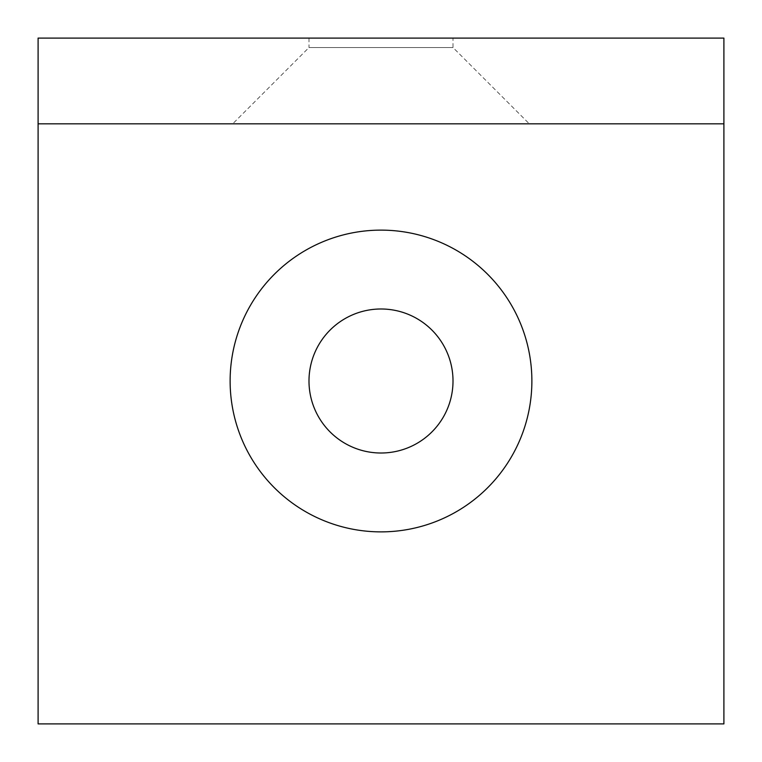 <?xml version="1.0" encoding="UTF-8"?>
<svg xmlns="http://www.w3.org/2000/svg" width="762" height="762" viewBox="0 0 762 762"><rect width="100%" height="100%" fill="white"/><g stroke="black" fill="none" stroke-linecap="round" stroke-linejoin="round"><path stroke-width="0.57" stroke-dasharray="3.81 2.86" d="M453.009 38.1L308.991 38.1L453.009 38.1L453.009 47.53L529.304 123.825L232.696 123.825L529.304 123.825M308.991 38.1L308.991 47.53L453.009 47.53L308.991 47.53L232.696 123.825M453.009 381A72.009 72.009 0 0 0 381 308.991A72.009 72.009 0 0 0 308.991 381A72.009 72.009 0 0 0 381 453.009A72.009 72.009 0 0 0 453.009 381M723.9 723.9L723.9 38.1L38.1 38.1L38.1 723.9L723.9 723.9M723.9 123.825L38.1 123.825"/><path stroke-width="1.14" d="M531.876 381A150.876 150.876 0 0 0 381 230.124A150.876 150.876 0 0 0 230.124 381A150.876 150.876 0 0 0 381 531.876A150.876 150.876 0 0 0 531.876 381M453.009 381A72.009 72.009 0 0 0 381 308.991A72.009 72.009 0 0 0 308.991 381A72.009 72.009 0 0 0 381 453.009A72.009 72.009 0 0 0 453.009 381M723.9 123.825L38.1 123.825L38.1 38.1L723.9 38.1L723.9 723.9L38.1 723.9L38.1 123.825"/></g></svg>
